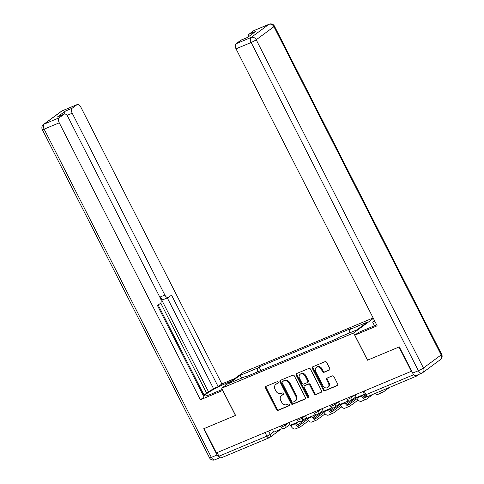 <?xml version="1.0" encoding="UTF-8"?>
<svg xmlns="http://www.w3.org/2000/svg" width="484" height="484" viewBox="0 0 484 484"><rect width="100%" height="100%" fill="white"/><g stroke="black" fill="none" stroke-linecap="round" stroke-linejoin="round"><path stroke-width="0.73" d="M278.155 382.299A0.95 0.78 -126.4 0 0 276.999 381.761L265.964 386.383A1.355 1.113 -126.4 0 0 265.534 388.017L276.521 409.573A1.355 1.113 -126.4 0 0 278.167 410.335L289.208 405.719A0.95 0.78 -126.4 0 0 288.355 404.037L286.921 404.636A4.326 3.57 -126.4 0 1 281.646 402.198L280.732 400.401A4.326 3.57 -126.4 0 1 281.482 395.525A4.326 3.57 -126.4 0 1 282.105 395.174L283.533 394.581A0.95 0.78 -126.4 0 0 282.68 392.899L281.246 393.498A4.326 3.57 -126.4 0 1 275.971 391.06L275.057 389.263A4.326 3.57 -126.4 0 1 275.807 384.387A4.326 3.57 -126.4 0 1 276.431 384.036L277.858 383.437A0.95 0.78 -126.4 0 0 278.155 382.299M329.326 370.103A1.355 1.113 -126.4 0 0 329.755 368.469L326.676 362.425A1.355 1.113 -126.4 0 0 325.024 361.663L312.767 366.793A1.355 1.113 -126.4 0 0 312.337 368.427L323.324 389.983A1.355 1.113 -126.4 0 0 324.97 390.745L337.233 385.615A1.355 1.113 -126.4 0 0 337.657 383.981L333.936 376.673A1.355 1.113 -126.4 0 0 332.29 375.911L327.039 378.107A1.355 1.113 -126.4 0 0 326.615 379.74L328.461 383.364A3.618 2.983 -126.4 0 1 327.831 387.436A3.618 2.983 -126.4 0 1 322.901 385.694L315.671 371.5A3.618 2.983 -126.4 0 1 316.3 367.423A3.618 2.983 -126.4 0 1 321.225 369.171L322.435 371.537A1.355 1.113 -126.4 0 0 324.08 372.299L329.683 369.843M353.586 332.998L367.453 360.211L398.991 347.004L411.364 371.288L216.402 452.897L204.03 428.612L235.575 415.411L221.708 388.204L353.586 332.998L373.37 318.393M294.363 375.947A1.355 1.113 -126.4 0 0 292.717 375.185L280.454 380.315A1.355 1.113 -126.4 0 0 280.03 381.949L291.011 403.505A1.355 1.113 -126.4 0 0 292.663 404.273L304.92 399.137A1.355 1.113 -126.4 0 0 305.35 397.509L294.363 375.947M296.613 373.557L308.871 368.421A1.355 1.113 -126.4 0 1 310.522 369.183L321.503 390.745A1.355 1.113 -126.4 0 1 321.074 392.379L315.828 394.575A1.355 1.113 -126.4 0 1 314.183 393.813L309.724 385.064A1.355 1.113 -126.4 0 0 308.078 384.302L304.593 385.76A1.355 1.113 -126.4 0 0 304.17 387.394L308.804 396.493A0.95 0.78 -126.4 0 1 307.352 397.104L296.184 375.185A1.355 1.113 -126.4 0 1 296.613 373.557M373.14 317.946L243.192 372.341L221.708 388.204M414.147 375.003A2.759 1.525 67.3 0 0 416.234 376.225A2.759 1.525 67.3 0 0 416.415 376.122L418.599 374.507M221.454 457.731A2.759 1.525 -112.7 0 1 221.273 457.834A2.759 1.525 -112.7 0 1 218.956 456.218L266.902 436.144A2.759 0.309 -27 0 0 270.272 434.336L273.66 431.831M217.116 452.601L218.956 456.218M247.548 376.104L247.088 375.826L229.307 383.267L239.828 375.499L257.609 368.058L257.597 371.9M349.684 332.883L349.69 329.513L351.16 328.424L259.079 366.969L257.609 368.058M349.69 329.513L367.471 322.066L356.95 329.84L339.169 337.281L337.699 338.37L245.612 376.915L247.088 375.826M260.888 370.52L259.079 366.969M239.828 375.499L241.939 377.98M278.203 383.092L277.054 383.576A4.326 3.57 -126.4 0 0 276.437 383.927L275.807 384.387M281.482 395.525L282.111 395.065A4.326 3.57 -126.4 0 1 282.729 394.714L283.878 394.23M266.146 386.305A1.355 1.113 -126.4 0 0 266.164 387.551L277.144 409.113A1.355 1.113 -126.4 0 0 278.796 409.875L289.559 405.368M280.641 380.243A1.355 1.113 -126.4 0 0 280.653 381.489L291.64 403.045A1.355 1.113 -126.4 0 0 293.286 403.807L305.362 398.755M282.456 381.513A0.95 0.78 -126.4 0 0 282.154 382.656L291.798 401.581A0.95 0.78 -126.4 0 0 292.947 402.113L294.453 401.484A4.326 3.57 -126.4 0 0 295.077 401.133A4.326 3.57 -126.4 0 0 295.827 396.263L289.238 383.328A4.326 3.57 -126.4 0 0 283.963 380.884L282.456 381.513L283.079 381.053A0.95 0.78 -126.4 0 0 282.831 381.235M295.077 401.133L295.7 400.673A4.326 3.57 -126.4 0 0 296.456 395.797L295.827 396.263M283.079 381.053L284.586 380.424A4.326 3.57 -126.4 0 1 289.862 382.862L296.456 395.797M321.515 391.992L315.828 394.575M304.4 385.869L305.029 385.409A1.355 1.113 -126.4 0 1 305.222 385.3L308.701 383.842A1.355 1.113 -126.4 0 1 310.353 384.605L314.806 393.347A1.355 1.113 -126.4 0 0 316.457 394.109M296.795 373.479A1.355 1.113 -126.4 0 0 296.807 374.725L307.975 396.644A0.95 0.78 -126.4 0 0 308.877 397.231M305.101 375.995A3.618 2.983 -126.4 0 0 300.177 374.247A3.618 2.983 -126.4 0 0 299.542 378.319L302.095 383.322A1.355 1.113 -126.4 0 0 303.74 384.084L307.219 382.626A1.355 1.113 -126.4 0 0 307.649 380.993L305.101 375.995L305.731 375.53A3.618 2.983 -126.4 0 0 300.8 373.787L300.177 374.247M307.848 382.166A1.355 1.113 -126.4 0 0 308.278 380.533L307.649 380.993M305.731 375.53L308.278 380.533M316.3 367.423L316.923 366.963A3.618 2.983 -126.4 0 1 321.854 368.711L323.058 371.077A1.355 1.113 -126.4 0 0 324.71 371.839L329.773 369.722M327.831 387.436L328.454 386.976A3.618 2.983 -126.4 0 0 329.084 382.904L328.461 383.364M327.226 378.034A1.355 1.113 -126.4 0 0 327.238 379.281L329.084 382.904M312.948 366.715A1.355 1.113 -126.4 0 0 312.966 367.961L323.947 389.523A1.355 1.113 -126.4 0 0 325.599 390.286L337.675 385.228M296.196 422.804L296.347 423.095A3.721 2.063 67.3 0 0 299.475 425.279A3.721 2.063 67.3 0 0 299.717 425.14L307.582 419.332M282.589 428.497L273.829 432.164L272.444 429.441M308.629 420.741L300.522 426.731A5.512 3.055 -112.7 0 1 300.165 426.93L295.403 428.927A5.512 3.055 -112.7 0 1 290.769 425.69L290.509 425.182M300.165 426.93A5.512 3.055 -112.7 0 1 295.53 423.7L295.27 423.191M297.884 424.97L306.868 418.339L305.464 415.617M316.687 414.794L313.475 417.166M222.815 390.376L200.388 399.79L59.26 122.815L44.129 129.149L211.363 457.374L217.08 454.984L203.716 428.745L235.466 415.46L222.719 390.443M222.331 389.426L211.387 394.006A15.5 1.73 -27 0 1 204.617 395.839A15.5 1.73 -27 0 1 211.242 390.751A15.5 1.73 -27 0 1 225.477 383.6L231.164 381.217M234.861 378.488L221.872 383.927L218.175 386.656L171.548 295.143L168.601 297.315A4.132 2.287 67.3 0 1 168.335 297.472A4.132 2.287 67.3 0 1 164.862 295.046L72.225 113.238L67.064 115.398M204 394.956L213.517 388.604L218.175 386.656M203.534 395.979L204.248 395.452L158.171 305.023M221.872 383.927L80.743 106.952A4.132 2.287 67.3 0 0 77.271 104.526A4.132 2.287 67.3 0 0 76.998 104.677L61.861 111.011L44.141 124.104L59.278 117.763L64.033 114.248A4.132 2.287 67.3 0 1 64.305 114.097A4.132 2.287 67.3 0 1 67.778 116.523L160.416 298.325A4.132 2.287 67.3 0 1 160.398 303.377L157.457 305.549L204.085 397.061L200.388 399.79M76.998 104.677L72.237 108.192A4.132 2.287 67.3 0 0 72.225 113.238M64.759 114A4.132 2.287 -112.7 0 1 65.467 111.03L57.263 117.086A4.132 2.287 -112.7 0 1 57.529 116.934L64.305 114.097M59.278 117.763A4.132 2.287 67.3 0 0 59.26 122.815M217.08 454.984A4.132 2.287 67.3 0 0 219.966 457.507M208.695 392.167L160.204 296.994L164.862 295.046M206.577 393.05L160.718 303.051M213.517 388.604L167.301 297.902M168.335 297.472L163.677 299.421A4.132 2.287 -112.7 0 1 160.204 296.994M374.489 325.726L372.601 322.017L374.501 320.614M372.601 322.017L374.755 321.116M412.677 373.11L418.394 370.714A4.132 2.287 67.3 0 0 421.866 373.14L416.155 375.536A4.132 2.287 -112.7 0 1 412.677 373.11L399.312 346.877L367.556 360.163L354.814 335.152L358.511 332.423L373.539 326.131A15.5 1.73 -27 0 0 376.619 324.776M354.814 335.152L377.145 325.805L236.017 48.824A4.132 2.287 -112.7 0 1 236.035 43.778L240.79 40.263A4.132 2.287 -112.7 0 1 241.062 40.111L247.693 37.335M248.256 36.917A4.132 2.287 -112.7 0 1 248.994 34.201L253.755 30.686A4.132 2.287 -112.7 0 1 254.027 30.534L269.158 24.2A4.132 2.287 67.3 0 0 268.892 24.351L253.755 30.686M240.79 40.263L247.566 37.425L255.77 31.369L248.994 34.201M312.706 415.889L312.858 416.186A3.721 2.063 67.3 0 0 315.985 418.37A3.721 2.063 67.3 0 0 316.227 418.23L324.099 412.416M299.106 421.588L290.339 425.254L288.954 422.526M325.145 413.826L317.032 419.816A5.512 3.055 -112.7 0 1 316.675 420.021L311.914 422.012A5.512 3.055 -112.7 0 1 307.279 418.781L307.019 418.273M316.675 420.021A5.512 3.055 -112.7 0 1 312.041 416.784L311.787 416.276M314.4 418.055L323.379 411.424L321.975 408.708M333.198 407.879L329.985 410.25M329.217 408.98L329.368 409.27A3.721 2.063 67.3 0 0 332.496 411.454A3.721 2.063 67.3 0 0 332.738 411.321L340.609 405.507M315.616 414.673L306.856 418.339M341.656 406.917L333.549 412.906A5.512 3.055 -112.7 0 1 333.186 413.112L328.424 415.103A5.512 3.055 -112.7 0 1 323.79 411.866L323.536 411.358M333.186 413.112A5.512 3.055 -112.7 0 1 328.557 409.875L328.297 409.367M330.911 411.146L339.889 404.515M349.708 400.97L346.496 403.341M345.733 402.071L345.879 402.361A3.721 2.063 67.3 0 0 349.006 404.545A3.721 2.063 67.3 0 0 349.248 404.406L357.119 398.598M332.127 407.764L323.366 411.43M358.166 400.008L350.059 405.991A5.512 3.055 -112.7 0 1 349.702 406.197L344.935 408.194A5.512 3.055 -112.7 0 1 340.3 404.957L340.046 404.449M349.702 406.197A5.512 3.055 -112.7 0 1 345.068 402.96L344.808 402.458M347.421 404.237L356.399 397.6M364.815 395.095L363.012 396.426M362.244 395.156L362.389 395.452A3.721 2.063 67.3 0 0 365.517 397.636A3.721 2.063 67.3 0 0 365.759 397.497L367.102 396.505M348.637 400.849L339.877 404.521L338.485 401.793M373.031 394.309L366.569 399.082A5.512 3.055 -112.7 0 1 366.213 399.288L361.445 401.278A5.512 3.055 -112.7 0 1 356.817 398.048L356.557 397.539M366.213 399.288A5.512 3.055 -112.7 0 1 361.578 396.051L361.318 395.543M363.932 397.322L365.68 396.033M364.391 394.26L356.387 397.606L355.002 394.884M381.404 390.806A3.721 2.063 67.3 0 0 382.033 390.721A3.721 2.063 67.3 0 0 382.275 390.582L382.717 390.255M389.541 387.4L383.08 392.173A5.512 3.055 -112.7 0 1 382.723 392.373A5.512 3.055 -112.7 0 1 379.813 391.471M382.723 392.373L377.962 394.369A5.512 3.055 -112.7 0 1 375.052 393.462M268.596 431.05L270.272 434.336A2.759 2.275 -126.4 0 1 269.794 437.439A2.759 2.275 -126.4 0 1 269.4 437.663A2.759 1.525 -112.7 0 1 269.219 437.766A2.759 1.525 -112.7 0 1 266.902 436.144L265.063 432.527M351.154 396.493L351.584 397.34L354.796 394.968M334.644 403.402L335.073 404.249L338.286 401.877M318.133 410.317L318.563 411.158L321.775 408.786M301.623 417.226L302.052 418.073L305.265 415.702M285.112 424.135L285.542 424.982L288.754 422.611M280.442 426.089L280.968 427.124A2.759 0.309 -27 0 0 282.844 426.495A2.759 0.309 -27 0 0 285.542 424.982A2.759 2.275 53.6 0 1 285.064 428.086A2.759 2.275 53.6 0 1 284.665 428.31M296.952 419.18L297.478 420.209A2.759 0.309 -27 0 0 299.354 419.586A2.759 0.309 -27 0 0 302.052 418.073A2.759 2.275 53.6 0 1 301.574 421.177A2.759 2.275 53.6 0 1 301.181 421.401M313.469 412.265L313.989 413.3A2.759 0.309 -27 0 0 315.864 412.677A2.759 0.309 -27 0 0 318.563 411.158A2.759 2.275 53.6 0 1 318.085 414.262A2.759 2.275 53.6 0 1 317.692 414.486M329.979 405.356L330.505 406.385A2.759 0.309 -27 0 0 332.375 405.761A2.759 0.309 -27 0 0 335.073 404.249A2.759 2.275 53.6 0 1 334.595 407.353A2.759 2.275 53.6 0 1 334.202 407.576M346.49 398.447L347.016 399.475A2.759 0.309 -27 0 0 348.885 398.852A2.759 0.309 -27 0 0 351.584 397.34A2.759 2.275 53.6 0 1 351.106 400.443A2.759 2.275 53.6 0 1 350.712 400.667M364.131 391.06L365.971 394.678L413.778 374.67M363 391.532L364.767 395.004A2.759 0.309 -27 0 0 365.971 394.678A2.759 1.525 -112.7 0 0 368.288 396.293A2.759 1.525 -112.7 0 0 368.469 396.19M277.054 383.576L276.431 384.036M282.729 394.714L282.105 395.174M278.796 409.875L278.167 410.335M277.144 409.113L276.521 409.573M266.164 387.551L265.534 388.017M305.277 398.876L304.92 399.137M293.286 403.807L292.663 404.273M291.64 403.045L291.011 403.505M280.653 381.489L280.03 381.949M289.862 382.862L289.238 383.328M284.586 380.424L283.963 380.884M321.43 392.113L321.074 392.379M314.806 393.347L314.183 393.813M310.353 384.605L309.724 385.064M308.701 383.842L308.078 384.302M305.222 385.3L304.593 385.76M307.975 396.644L307.352 397.104M296.807 374.725L296.184 375.185M324.71 371.839L324.08 372.299M323.058 371.077L322.435 371.537M321.854 368.711L321.225 369.171M327.238 379.281L326.615 379.74M337.584 385.355L337.233 385.615M325.599 390.286L324.97 390.745M323.947 389.523L323.324 389.983M312.966 367.961L312.337 368.427M290.769 425.69L295.53 423.7M299.203 425.357L299.717 425.14M64.033 114.248L57.263 117.086M65.467 111.03L72.237 108.192M226.149 384.919L225.477 383.6M61.861 111.011A4.132 2.287 -112.7 0 1 62.133 110.86A4.132 4.132 0 0 0 61.274 111.344A4.132 3.412 53.6 0 1 61.861 111.011M44.141 124.104A4.132 3.412 -126.4 0 0 43.548 124.436A4.132 4.132 0 0 0 42.32 129.639A4.132 0.46 153 0 0 44.129 129.149A4.132 2.287 -112.7 0 1 44.141 124.104M220.093 457.598L214.842 459.8A4.132 2.287 -112.7 0 1 211.363 457.374A4.132 0.46 153 0 1 209.56 457.864L42.32 129.639M421.866 373.14A4.132 4.132 0 0 0 422.726 372.656A4.132 3.412 53.6 0 0 423.446 367.997A4.132 0.46 153 0 1 418.394 370.714L251.154 42.489A4.132 0.46 153 0 0 256.205 39.773L423.446 367.997L441.172 354.911L273.932 26.687L256.205 39.773A4.132 3.412 -126.4 0 0 251.166 37.443L268.892 24.351A4.132 3.412 53.6 0 1 273.932 26.687A4.132 0.46 153 0 0 274.44 26.136A4.132 4.132 0 0 0 269.158 24.2M236.035 43.778L251.166 37.443A4.132 2.287 67.3 0 0 251.154 42.489L236.017 48.824M441.68 354.361A4.132 0.46 153 0 1 441.172 354.911A4.132 3.412 -126.4 0 1 440.452 359.564A4.132 4.132 0 0 0 441.68 354.361L274.44 26.136M307.279 418.781L312.041 416.784M315.719 418.442L316.227 418.23M323.79 411.866L328.557 409.875M332.23 411.533L332.738 411.321M340.3 404.957L345.068 402.96M348.74 404.618L349.248 404.406M356.817 398.048L361.578 396.051M365.251 397.709L365.759 397.497M381.761 390.8L382.275 390.582M280.968 427.124A2.759 2.759 0 0 0 285.064 428.086L289.946 424.48M297.478 420.209A2.759 2.759 0 0 0 301.574 421.177L306.457 417.565M313.989 413.3A2.759 2.759 0 0 0 318.085 414.262L322.973 410.656M330.505 406.385A2.759 2.759 0 0 0 334.595 407.353L339.484 403.747M347.016 399.475A2.759 2.759 0 0 0 351.106 400.443L355.994 396.832M416.234 376.225L368.288 396.293A2.759 2.759 0 0 1 364.767 395.004M280.992 429.169L269.794 437.439A2.759 2.759 0 0 1 269.219 437.766L221.273 457.834M282.946 381.132L282.317 381.592M308.042 382.058L307.413 382.517M77.271 104.526L62.133 110.86M61.274 111.344L43.548 124.436M209.56 457.864A4.132 4.132 0 0 0 214.842 459.8M422.726 372.656L440.452 359.564"/></g></svg>
